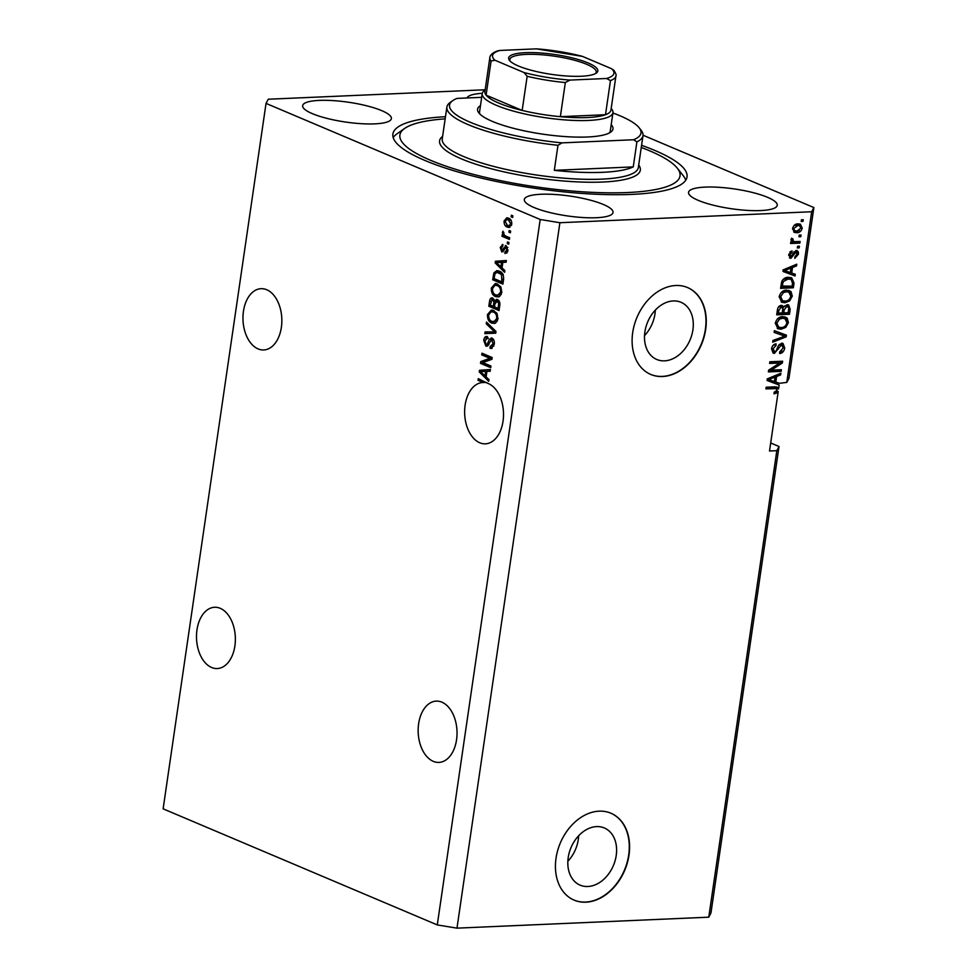 <?xml version="1.0" encoding="UTF-8"?>
<svg xmlns="http://www.w3.org/2000/svg" width="977" height="977" viewBox="0 0 977 977"><rect width="100%" height="100%" fill="white"/><g stroke="black" fill="none" stroke-linecap="round" stroke-linejoin="round"><path stroke-width="1.47" d="M587.849 886.493A31.044 23.008 112.9 0 0 615.144 860.566A31.044 23.008 112.9 0 0 604.323 827.959A31.044 23.008 112.9 0 0 596.581 826.603A31.044 23.008 112.9 0 0 569.286 852.53A31.044 23.008 112.9 0 0 580.106 885.138A31.044 23.008 112.9 0 0 587.849 886.493M567.845 861.299A31.044 23.008 112.9 0 0 578.665 835.75M664.531 360.843A31.044 23.008 112.9 0 0 691.826 334.916A31.044 23.008 112.9 0 0 681.006 302.296A31.044 23.008 112.9 0 0 673.263 300.94A31.044 23.008 112.9 0 0 645.968 326.868A31.044 23.008 112.9 0 0 656.788 359.487A31.044 23.008 112.9 0 0 664.531 360.843M644.527 335.636A31.044 23.008 112.9 0 0 655.347 310.088M662.553 376.524A47.189 34.977 112.9 0 0 704.038 337.126A47.189 34.977 112.9 0 0 687.588 287.568A47.189 34.977 112.9 0 0 675.828 285.504A47.189 34.977 112.9 0 0 634.342 324.901A47.189 34.977 112.9 0 0 650.792 374.46A47.189 34.977 112.9 0 0 662.553 376.524M650.645 374.399A47.189 34.977 112.9 0 0 662.259 376.401A47.189 34.977 112.9 0 0 703.721 337.102A47.189 34.977 112.9 0 0 687.442 287.507M585.858 902.186A47.189 34.977 112.9 0 0 627.356 862.789A47.189 34.977 112.9 0 0 610.906 813.218A47.189 34.977 112.9 0 0 599.145 811.166A47.189 34.977 112.9 0 0 557.659 850.564A47.189 34.977 112.9 0 0 574.11 900.122A47.189 34.977 112.9 0 0 585.858 902.186M573.963 900.061A47.189 34.977 112.9 0 0 585.577 902.064A47.189 34.977 112.9 0 0 627.026 862.764A47.189 34.977 112.9 0 0 610.759 813.157M234.883 645.931A30.666 19.418 87.5 0 1 217.26 668.549A30.666 19.418 87.5 0 1 196.975 629.872A30.666 19.418 87.5 0 1 214.598 607.267A30.666 19.418 87.5 0 1 234.883 645.931M456.552 739.784A30.666 19.418 87.5 0 1 438.929 762.402A30.666 19.418 87.5 0 1 418.632 723.737A30.666 19.418 87.5 0 1 436.255 701.12A30.666 19.418 87.5 0 1 456.552 739.784M243.444 311.297A30.666 19.418 -92.5 0 0 263.741 349.961A30.666 19.418 -92.5 0 0 281.364 327.356A30.666 19.418 -92.5 0 0 261.067 288.679A30.666 19.418 -92.5 0 0 243.444 311.297M465.113 405.15A30.666 19.418 -92.5 0 0 485.41 443.827A30.666 19.418 -92.5 0 0 503.033 421.209A30.666 19.418 -92.5 0 0 487.462 383.24L478.266 378.661L478.022 380.309L483.261 382.532A30.666 19.418 -92.5 0 0 482.736 382.544A30.666 19.418 -92.5 0 0 465.113 405.15M760.594 210.568A44.82 10.002 8.3 0 0 777.252 205.304A44.82 10.002 8.3 0 0 752.778 192.554A44.82 10.002 8.3 0 0 705.186 187.108A44.82 10.002 8.3 0 0 688.541 192.371A44.82 10.002 8.3 0 0 713.015 205.121A44.82 10.002 8.3 0 0 760.594 210.568M374.728 123.871A44.82 10.002 8.3 0 0 391.374 118.608A44.82 10.002 8.3 0 0 366.9 105.858A44.82 10.002 8.3 0 0 319.308 100.399A44.82 10.002 8.3 0 0 302.662 105.663A44.82 10.002 8.3 0 0 327.136 118.425A44.82 10.002 8.3 0 0 374.728 123.871M596.385 217.724A44.82 10.002 8.3 0 0 613.043 212.461A44.82 10.002 8.3 0 0 588.569 199.711A44.82 10.002 8.3 0 0 540.977 194.264A44.82 10.002 8.3 0 0 524.331 199.528A44.82 10.002 8.3 0 0 548.805 212.278A44.82 10.002 8.3 0 0 596.385 217.724M445.475 116.715A148.626 33.181 8.3 0 0 392.888 134.032A148.626 33.181 8.3 0 0 474.028 176.324A148.626 33.181 8.3 0 0 631.826 194.386A148.626 33.181 8.3 0 0 687.026 176.947A148.626 33.181 8.3 0 0 641.571 145.317M485.166 89.774L268.235 99.227L266.037 103.403L163.122 808.834L437.281 924.926L456.98 928.15L708.765 917.183L710.963 912.994L779.023 446.501L770.694 442.984M708.765 917.183L776.825 450.69L779.023 446.501M776.41 386.916L778.571 388.968L777.265 387.161L774.81 386.843L766.139 387.222L765.895 388.883L776.349 388.638L777.069 390.25L774.15 392.217L774.065 393.865L777.289 392.791L778.205 391.545L776.837 390.971M776.739 390.922L775.823 392.168L777.289 392.791M776.984 389.286L777.118 388.357M774.883 388.016L776.385 388.651L773.21 387.881L765.992 388.199M775.823 392.168L774.114 393.035M777.924 382.789L777.692 384.388L779.157 385.011L767.128 380.48L767.36 378.868L780.867 373.214L780.623 374.936L776.605 376.499L775.787 382.068L779.402 383.289L786.778 382.422L788.976 378.233L813.878 207.564L643.025 135.229M482.821 362.577L490.955 366.021L490.71 367.67L480.501 363.346L480.757 361.588L489.88 358.315L481.734 354.871L481.979 353.21L492.188 357.533L491.932 359.304L482.821 362.577M490.124 346.554L493.067 343.757L491.797 339.788L489.282 342.951C488.634 345.431 487.486 346.469 485.85 346.066L483.725 340.252C484.262 337.273 485.52 336.064 487.486 336.65L487.389 338.372L484.934 340.704L486.119 344.417L487.23 344.344L489.208 339.556L492.005 338.127C493.886 339.239 494.631 341.327 494.24 344.405L491.272 348.496L490.014 348.264L490.124 346.554L493.825 346.127M491.797 339.788L493.617 339.715L491.797 339.788M486.705 346.237L487.486 345.992M486.436 336.467L487.486 336.65M487.389 338.372L488.488 338.189M486.119 344.417L488.781 344.27M491.113 337.944L492.005 338.127M486.522 322.117L495.986 331.459L495.742 333.169L484.836 333.609L485.093 331.899L494.667 331.899L486.265 323.839L486.522 322.117M497.952 319.003L495.657 323.021L491.932 323.155C488.866 322.068 487.376 319.198 487.474 314.57L491.431 310.027L493.641 310.491L497.073 313.666L497.952 319.003M501.812 292.526L499.528 296.544L495.791 296.678C492.726 295.579 491.236 292.721 491.346 288.081L495.302 283.538L497.501 284.002L500.932 287.177L501.812 292.526M502.031 267.893L504.877 270.58L504.62 272.302L495.156 262.898L495.388 261.274L506.342 260.517L506.086 262.227L502.837 262.337L502.031 267.893M511.398 215.209L512.864 215.832L512.62 217.48L511.166 216.87L511.398 215.209M266.037 103.403L540.196 219.495L559.894 222.719L811.679 211.753L813.878 207.564M437.281 924.926L540.196 219.495M508.504 218.152C510.739 218.872 511.838 220.912 511.765 224.258L509.041 227.47L507.283 227.079C505.072 226.334 504.01 224.319 504.083 221.01L506.794 217.786L508.504 218.152M509.164 230.523L510.629 231.134L510.385 232.795L508.932 232.172L509.164 230.523M505.817 236.129L509.664 237.753L509.42 239.414L501.995 236.263L502.239 234.614L503.424 235.115L502.386 232.599L503.021 231.207L504.34 235.188L505.817 236.129M507.515 241.893L508.968 242.516L508.724 244.165L507.271 243.554L507.515 241.893M505.072 251.846L506.88 250.063L506.037 247.425L501.812 252.005L500.224 247.437L502.899 244.555L502.789 246.265L501.299 247.828L501.897 250.283L506.098 245.691L507.93 250.625L504.962 253.556L505.072 251.846L507.674 251.761M507.637 247.352L505.317 247.523M502.251 244.494L502.899 244.555M501.897 250.283L504.279 249.953M505.304 245.52L506.098 245.691M499.308 271.154C502.373 272.143 503.802 274.891 503.582 279.398L502.899 284.099L492.689 279.776L493.91 272.827L496.89 270.629L499.308 271.154M497.464 299.585C499.418 300.55 500.187 302.589 499.748 305.667L499.039 310.576L488.83 306.253L489.55 301.307C489.953 298.644 491.016 297.545 492.75 298.034L494.631 300.708L497.464 299.585L496.389 299.353M491.919 297.863L492.75 298.034M486.119 376.914L488.964 379.601L488.72 381.323L479.255 371.907L479.487 370.295L490.442 369.526L490.185 371.248L486.937 371.358L486.119 376.914M778.205 391.545L769.522 451.008L776.825 450.69M779.157 385.011L778.571 388.968M786.778 382.422L811.679 211.753M456.98 928.15L559.894 222.719M771.219 370.149L781.38 369.709L781.148 371.358L768.374 371.919L768.63 370.149L779.793 362.992L769.607 363.432L769.852 361.783L782.626 361.221L782.369 362.992L771.219 370.149L769.766 369.526L780.904 362.382L782.369 362.992M781.722 343.171L782.98 343.379L784.714 348.032C784.055 351.39 782.357 353.222 779.622 353.54L779.695 351.891L783.236 347.946L781.527 344.82L774.395 353.356L773.161 353.161L771.561 348.887C772.123 345.858 773.637 344.173 776.092 343.831L776.019 345.479L773.063 348.765L774.663 351.708L776.031 351.122L778.315 345.76L781.722 343.171M780.061 344.209L782.272 344.954L779.145 344.49M772.502 350.975L774.663 351.708M774.382 330.678L786.424 335.148L786.18 336.857L772.709 342.17L772.966 340.472L784.8 336.149L774.138 332.4L774.382 330.678M788.415 322.63L785.728 327.417L781.111 329.225L777.973 328.76L775.311 323.192C776.605 318.844 779.096 316.658 782.797 316.609L787.144 318.026L788.415 322.63L786.986 322.031L785.691 317.415L787.144 318.026M792.286 296.153L789.587 300.94L784.971 302.736L781.832 302.284L779.182 296.715C780.476 292.367 782.968 290.169 786.656 290.132L791.016 291.549L792.286 296.153L790.845 295.542L789.55 290.938L791.016 291.549M791.7 273.047L795.302 274.268L795.058 275.99L783.029 271.459L783.261 269.847L796.78 264.205L796.524 265.915L792.506 267.478L791.7 273.047L790.295 272.449M801.445 219.801L803.265 219.727L803.021 221.376L801.201 221.461L801.445 219.801M797.953 223.855L800.395 224.197L802.215 228.093C801.262 231.256 799.442 232.807 796.756 232.746L794.423 232.416L792.591 228.508C793.519 225.394 795.302 223.843 797.953 223.855M799.21 235.115L801.03 235.03L800.786 236.69L798.966 236.764L799.21 235.115M795.278 241.649L800.102 241.441L799.858 243.102L790.564 243.505L790.808 241.844L792.286 241.783L790.93 239.902L791.651 238.315L792.884 238.876L793.422 241.441L795.278 241.649M791.431 238.266L791.797 240.757L793.422 241.441M797.574 246.277L799.406 246.204L799.162 247.853L797.342 247.938L797.574 246.277M795.974 250.466C797.867 250.564 798.673 251.822 798.392 254.252L794.838 258.319L794.912 256.67L797.085 254.191L795.95 252.103L790.881 258.294L788.769 254.728L791.968 250.845L791.895 252.493L790.1 254.618L790.93 256.646L795.974 250.466L797.085 250.637M795.339 251.846L793.605 251.907L795.058 252.518M791.541 256.377L789.416 257.672L790.881 258.294L789.953 258.148M788.695 255.461L790.93 256.646M788.451 277.309L791.688 277.786L794.02 283.086L793.336 287.788L780.562 288.337L781.82 281.303C783.566 278.494 785.764 277.163 788.451 277.309M781.27 305.374L783.688 307.034L787.144 304.702L788.647 304.946L790.185 309.355L789.477 314.264L776.703 314.814L777.423 309.88C777.826 307.205 779.109 305.703 781.27 305.374L782.369 305.557M482.284 93.316A44.82 10.002 8.3 0 0 467.018 97.969M801.702 219.788L801.567 220.765L803.021 221.376M800.908 227.543L802.215 228.093M799.296 230.487L795.29 232.135L796.756 232.746M795.29 232.135L793.739 232.037M799.613 223.965L800.798 227.006M792.689 227.983L795.144 230.841L796.988 231.097L800.884 228.105L799.65 225.772L798.185 225.15L794.057 225.504M792.542 229.009L795.144 230.841M796.34 224.893L797.806 225.516L793.91 228.496M799.65 225.772L797.806 225.516M799.479 235.103L799.333 236.068L800.786 236.69M798.539 241.514L798.392 242.479L799.858 243.102M798.392 242.479L790.662 242.821M791.626 238.351L792.884 238.876M791.101 239.389L792.555 240.012M791.968 240.83L793.141 241.319M797.843 246.265L797.708 247.242L799.162 247.853M797.134 253.715L798.392 254.252M795.791 256.365L794.887 257.122M790.454 251.455L791.895 252.493M790.43 251.871L789.819 252.078M788.879 254.105L790.1 254.618M796.255 250.466L797.012 252.823M793.837 273.768L793.593 275.367L795.058 275.99M793.593 275.367L783.041 271.398M795.131 264.889L796.524 265.915M795.07 265.304L791.052 266.855L792.506 267.478M791.052 266.855L790.869 268.064M783.236 270.067L790.283 272.571L790.93 268.089L789.477 267.478L783.017 269.982M790.93 268.089L784.47 270.592M792.591 282.487L794.02 283.086M792.017 286.2L791.883 287.165L793.336 287.788M791.883 287.165L780.66 287.653M790.918 277.529L792.616 282.109M780.904 286.029L792.091 286.188L792.506 283.354L791.223 279.459L786.729 278.347L782.895 279.63M781.319 283.232L782.711 283.818L782.296 286.615M781.966 280.997L783.285 281.559L782.711 283.818M786.729 278.347L788.195 278.958L783.285 281.559M791.223 279.459L788.195 278.958M789.758 278.848L790.857 279.312M788.378 300.098L789.587 300.94M788.134 300.318L783.517 302.125L784.971 302.736M783.517 302.125L781.148 301.917M788.793 290.316L789.55 290.938M779.304 296.055L780.672 296.642L782.565 300.721L785.239 301.087C787.975 301.075 789.819 299.45 790.784 296.226L788.854 292.147L787.401 291.525L784.922 291.17L781.38 292.343M779.145 296.935L781.099 300.098L782.565 300.721M781.93 291.989L783.395 292.599L780.672 296.642M784.922 291.17L786.387 291.781L783.395 292.599M788.854 292.147L786.387 291.781M788.158 312.677L788.012 313.641L789.477 314.264M788.012 313.641L776.8 314.13M781.588 305.374L783.688 307.034M787.853 304.726L788.805 308.158M785.447 305.74L787.853 306.497L784.299 306.07M783.42 306.912L782.809 308.732M779.78 306.399L782.015 307.132L778.632 306.766M778.437 313.104L782.247 312.933L782.797 308.39L781.234 307.01L778.828 310.393L778.437 313.104L777.045 312.506M783.749 312.872L788.219 312.677L788.769 307.792L786.912 306.363L784.189 309.819L783.749 312.872L782.345 312.274M784.519 326.587L785.728 327.417M784.275 326.794L779.658 328.602L781.111 329.225M779.658 328.602L777.277 328.394M784.934 316.804L785.691 317.415M775.445 322.532L776.813 323.118L778.706 327.197L781.38 327.564C784.104 327.551 785.96 325.927 786.925 322.715L784.995 318.624L783.53 318.013L781.063 317.647L777.521 318.82M775.286 323.411L777.24 326.574L778.706 327.197M778.071 318.465L779.536 319.088L776.813 323.118M781.063 317.647L782.516 318.27L779.536 319.088M784.995 318.624L782.516 318.27M784.958 334.598L784.714 336.235L786.18 336.857M784.714 336.235L772.892 340.912M774.15 332.314L784.8 336.149M783.298 347.421L784.714 348.032M781.979 350.755L779.67 352.587M775.347 351.573L772.929 352.746L774.395 353.356M774.59 344.209L776.019 345.479M774.566 344.857L772.966 345.492M771.696 348.191L773.063 348.765M771.61 348.154L773.21 351.085M782.198 343.183L783.31 346.945M779.829 369.77L779.683 370.735L781.148 371.358M779.683 370.735L768.472 371.223M769.705 362.748L779.793 362.992M781.063 361.295L780.904 362.382M777.692 384.388L767.128 380.419M779.219 373.91L780.623 374.936M779.157 374.325L775.14 375.876L776.605 376.499M775.14 375.876L774.969 377.085M774.395 381.47L775.787 382.068M767.324 379.088L774.382 381.592L775.03 377.11L773.576 376.487L767.116 379.003M775.03 377.11L768.569 379.613M512.717 216.796L511.166 216.87M509.909 227.275L507.283 227.079M509.102 227.006L506.636 224.942M505.256 220.949L504.083 221.01M506.208 219.715L507.771 217.908M511.044 220.24L506.916 219.52L505.133 221.498L507.515 225.431L508.944 225.736L510.715 223.77L508.333 219.837L506.916 219.52M508.944 225.736L511.472 225.479M510.153 219.764L508.333 219.837M511.826 223.721L510.715 223.77M510.482 232.111L508.932 232.172M509.542 238.608L501.995 236.263M503.814 236.19L503.985 235.091M504.23 235.078L503.424 235.115M503.888 232.538L502.386 232.599M508.822 243.481L507.271 243.554M506.807 253.177L506.892 251.834M507.991 250.014L506.88 250.063M507.869 247.34L507.136 247.437L507.869 247.34M503.277 251.736L502.251 250.32M501.384 247.389L500.224 247.437M502.3 246.241L502.862 245.08M503.729 250.21L502.349 250.259M505.427 247.437L506.306 245.789M504.865 270.653L503.35 269.151M502.031 267.832L501.042 266.843M496.719 262.825L495.156 262.898M497.024 262.508L497.22 261.201L495.388 261.274M497.22 261.201L506.33 260.566M506.098 262.202L502.837 262.337M500.395 262.434L496.34 262.532L500.908 266.855L501.567 262.373L498.294 262.532M503.387 262.312L501.567 262.373M502.19 266.794L500.908 266.855M498.563 262.52L496.34 262.532M503.021 283.293L494.521 279.691L492.689 279.776M494.521 279.691L494.643 278.836M495.693 272.864L493.91 272.827M495.73 272.754L497.843 270.702M503.277 274.415L500.883 272.717L497.037 272.351L495.07 273.658L494.533 275.832L494.13 278.616L501.946 281.938L501.457 274.488L497.037 272.351M503.228 281.877L501.946 281.938M500.883 272.717L499.052 272.803M502.984 274.427L501.457 274.488M503.631 279.043L502.361 279.092M498.673 296.923L495.791 296.678M497.611 296.593L494.484 294.126M492.64 288.032L491.346 288.081M493.739 285.968L496.231 283.611M500.444 286.371L496.646 285.284M499.064 285.565L494.826 285.357L492.53 288.581C492.481 292.135 493.654 294.285 496.047 295.03L501.25 294.541M497.232 285.199L494.826 285.357M501.873 291.976L500.615 292.038C500.676 288.557 499.54 286.432 497.232 285.65M497.733 295.384L500.615 292.038M499.162 309.77L490.649 306.167L488.83 306.253M490.649 306.167L490.784 305.325M491.7 299.731L492.848 298.07M497.354 299.548L496.463 300.635L494.631 300.708M499.052 301.16L496.56 301.099L497.232 301.246L494.948 303.847L494.509 306.9L498.087 308.414L498.673 303.468L497.232 301.246L499.284 301.27M494.264 299.597L492.078 299.634L490.271 305.105L493.312 306.387L493.886 301.795L492.677 299.756L494.301 299.683M495.693 301.551L495.486 300.672M494.594 306.338L493.312 306.387M495.559 301.722L493.886 301.795M499.357 308.353L498.087 308.414M499.882 303.42L498.673 303.468M499.833 305.068L498.563 305.129M494.802 323.411L491.932 323.155M493.751 323.082L490.625 320.603M488.781 314.509L487.474 314.57M489.88 312.445L492.371 310.088M496.585 312.848L492.787 311.761M495.192 312.054L490.967 311.846L488.671 315.058C488.622 318.612 489.795 320.774 492.188 321.506L497.391 321.03M493.373 311.675L490.967 311.846M498.014 318.465L496.756 318.514C496.805 315.046 495.681 312.909 493.373 312.127M493.873 321.86L496.756 318.514M495.742 333.157L484.836 333.609M486.668 333.523L486.9 331.887M495.937 331.838L494.667 331.899M493.654 329.151L488.085 323.753L486.265 323.839M492.115 348.288L490.014 348.264M491.846 348.191L491.944 346.627M494.325 343.696L493.067 343.757M487.572 345.931L486.07 344.392M485.019 340.204L483.725 340.252M485.972 338.482L487.401 336.625M487.938 344.344L489.05 344.258L487.938 344.344M490.881 339.801L489.208 339.556M491.028 339.471L492.066 338.164M490.82 366.863L482.32 363.273L480.501 363.346M482.32 363.273L482.577 361.502L480.757 361.588M482.577 361.502L491.7 358.229L489.88 358.315M491.7 358.229L483.566 354.785L481.734 354.871M483.566 354.785L483.688 353.93M488.964 379.674L487.45 378.172M486.131 376.853L485.129 375.864M480.818 371.846L479.255 371.907M481.124 371.529L481.307 370.222L479.487 370.295M481.307 370.222L490.43 369.575M490.185 371.223L486.937 371.358M484.482 371.455L480.428 371.553L485.007 375.876L485.667 371.394L482.394 371.553M487.486 371.333L485.667 371.394M486.277 375.815L485.007 375.876M482.662 371.541L480.428 371.553M486.839 382.569A30.666 19.418 -92.5 0 0 485.093 382.447L483.261 382.532M485.093 382.447L478.022 380.309M479.854 380.236L479.976 379.381M611.211 124.677A68.414 15.278 -171.7 0 1 610.662 132.151A68.414 15.278 -171.7 0 1 587.556 136.988A68.414 15.278 -171.7 0 1 478.864 112.929A68.414 15.278 -171.7 0 1 480.476 105.614M609.184 133.043A66.057 14.753 8.3 0 0 610.295 130.894L612.958 112.685A66.057 14.753 -171.7 0 1 588.423 120.44A66.057 14.753 -171.7 0 1 518.286 112.404A66.057 14.753 -171.7 0 1 482.223 93.609A66.057 14.753 -171.7 0 1 484.445 90.519L485.129 90.043M445.17 118.852A141.555 31.606 8.3 0 0 404.649 128.439A141.555 31.606 8.3 0 0 463.147 171.549A141.555 31.606 8.3 0 0 627.454 192.542A141.555 31.606 8.3 0 0 677.342 168.215A141.555 31.606 8.3 0 0 641.266 147.454M393.181 137.562A148.626 33.181 -171.7 0 1 396.894 133.91L404.649 128.439M446.892 107.055A99.092 22.117 -171.7 0 0 557.965 145.304L554.313 170.34A99.092 22.117 8.3 0 0 602.528 172.318A99.092 22.117 8.3 0 0 633.255 166.896L636.906 141.86A99.092 22.117 -171.7 0 0 642.988 135.656L638.335 167.519A99.092 22.117 8.3 0 1 601.539 179.145A99.092 22.117 8.3 0 1 496.34 167.104A99.092 22.117 8.3 0 1 442.239 138.905L446.892 107.055A99.092 22.117 -171.7 0 1 450.226 102.414L452.815 100.594A96.723 21.592 8.3 0 0 561.97 142.874L633.572 139.748A96.723 21.592 8.3 0 0 639.153 127.779A96.723 21.592 8.3 0 0 612.909 113.002M639.153 127.779L641.107 130.259A99.092 22.117 -171.7 0 1 642.988 135.656M481.685 97.334L456.967 98.408A96.723 21.592 8.3 0 0 452.815 100.594M557.965 145.304L561.97 142.874M633.572 139.748L636.906 141.86M677.342 168.215L683.216 175.677A148.626 33.181 -171.7 0 1 685.732 180.244M482.223 93.609L479.573 111.818A66.057 14.753 8.3 0 0 480.025 114.199M554.313 170.34L633.255 166.896M525.382 52.673A45.064 10.063 -171.7 0 1 577.688 59.353A45.064 10.063 -171.7 0 1 596.3 73.08A45.064 10.063 -171.7 0 1 581.083 76.255A45.064 10.063 -171.7 0 1 509.493 60.415A45.064 10.063 -171.7 0 1 525.382 52.673M595.42 73.605A43.647 9.746 8.3 0 0 596.226 72.127A43.647 9.746 8.3 0 0 572.388 59.707A43.647 9.746 8.3 0 0 526.053 54.407A43.647 9.746 8.3 0 0 509.847 59.524A43.647 9.746 8.3 0 0 510.189 61.172M494.863 60.195L491.077 61.014A63.7 14.215 -171.7 0 1 489.868 57.545L484.897 91.679A63.7 14.215 8.3 0 0 486.094 95.148A63.7 14.215 8.3 0 0 522.17 110.425A63.7 14.215 8.3 0 0 560.358 116.678A63.7 14.215 8.3 0 0 587.299 117.545A63.7 14.215 8.3 0 0 605.496 114.712A63.7 14.215 8.3 0 0 610.955 110.071L615.937 75.937A63.7 14.215 -171.7 0 1 610.466 80.578L606.485 78.49A61.343 13.69 8.3 0 0 611.602 68.732L582.439 56.385A61.343 13.69 8.3 0 0 536.483 48.85L499.992 50.438A61.343 13.69 8.3 0 0 494.863 60.195L524.026 72.542A61.343 13.69 8.3 0 0 569.994 80.077L606.485 78.49M569.994 80.077L565.329 82.544L560.358 116.678L605.496 114.712L610.466 80.578M611.187 108.435L611.712 109.094A66.057 14.753 -171.7 0 1 612.958 112.685M491.077 61.014L486.094 95.148L522.17 110.425L527.153 76.291L524.026 72.542M536.483 48.85L582.439 56.385M489.868 57.545C489.758 57.814 489.44 53.833 497.757 50.816L499.992 50.438M611.602 68.732L613.91 70.332C615.864 73.422 616.536 75.29 615.937 75.937M792.86 253.495L794.313 254.105M785.777 268.956L787.23 269.579M788.781 308.756L790.185 309.355M777.436 309.794L778.828 310.393M782.772 309.22L784.189 309.819M781.429 334.928L782.882 335.538M777.313 348.398L778.522 348.911M769.864 377.977L771.329 378.6M773.21 387.881L774.663 388.492M504.914 248.28L503.289 248.341M494.631 275.221L493.348 275.282M490.857 301.258L489.55 301.307M495.021 303.42L493.739 303.468M494.96 330.434L493.153 330.519M489.611 342.035L488.28 342.097M638.702 164.991A101.449 22.642 -171.7 0 1 602.662 182.04A101.449 22.642 -171.7 0 1 485.545 167.177A101.449 22.642 -171.7 0 1 442.605 136.377M565.329 82.544A63.7 14.215 -171.7 0 1 527.153 76.291M505.695 247.352L507.527 247.266M502.141 250.332L503.961 250.246M486.693 344.539L488.524 344.466"/></g></svg>
